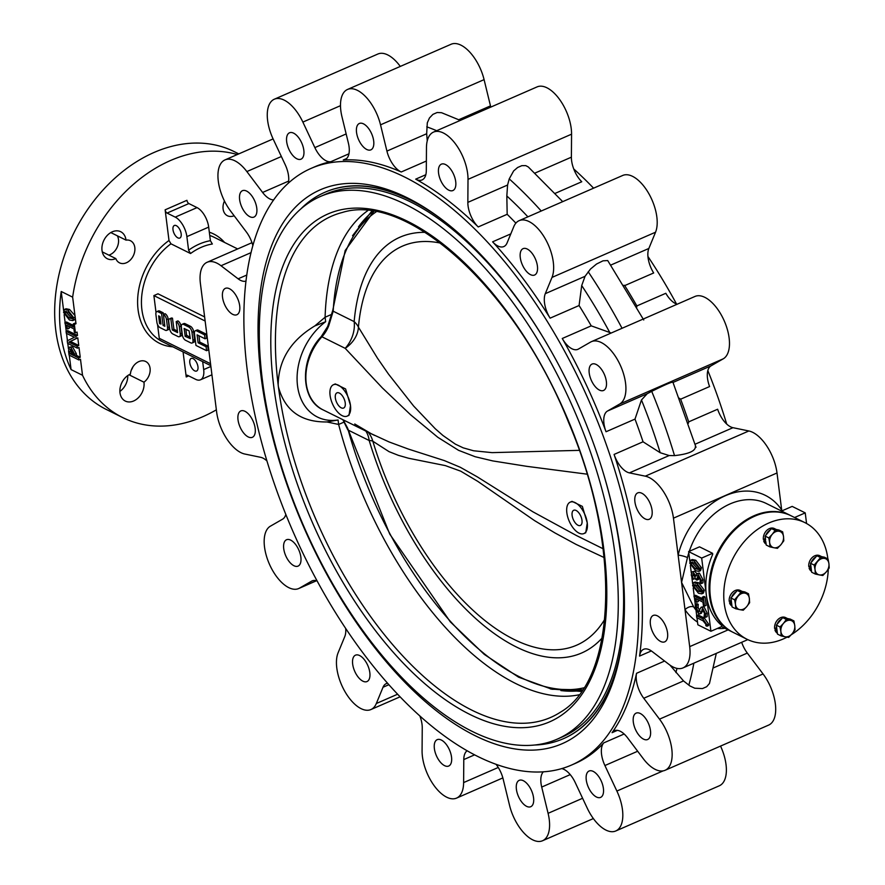 <?xml version="1.0" encoding="UTF-8"?>
<svg xmlns="http://www.w3.org/2000/svg" width="885" height="885" viewBox="0 0 885 885"><rect width="100%" height="100%" fill="white"/><g stroke="black" fill="none" stroke-linecap="round" stroke-linejoin="round"><path stroke-width="1.33" d="M766.133 544.164A8.828 6.593 -63.6 0 1 763.7 540.945L765.591 540.115M765.248 537.184A8.828 6.593 -63.6 0 0 765.038 538.832L763.39 539.518A8.828 6.593 -63.6 0 1 766.631 530.546A8.828 6.593 -63.6 0 1 774.331 528.544L776.045 529.396A8.828 6.593 -63.6 0 1 776.256 529.507M765.835 535.237A8.828 6.593 -63.6 0 1 770.47 529.772M773.147 528.898A8.828 6.593 -63.6 0 1 776.045 529.396M766.001 543.102A8.828 6.593 -63.6 0 1 765.105 540.37L765.591 540.16M763.7 540.945L765.105 540.37M787.075 637.145A65.103 48.631 -63.6 0 1 747.106 639.302A65.103 48.631 -63.6 0 1 724.262 603.581A65.103 48.631 -63.6 0 1 748.146 537.383A65.103 48.631 -63.6 0 1 804.963 522.659A65.103 48.631 -63.6 0 1 827.873 558.922M828.283 569.332A65.103 48.631 -63.6 0 1 791.334 634.7M776.499 626.237A8.828 6.593 -63.6 0 0 776.289 627.885L774.64 628.571A8.828 6.593 -63.6 0 1 777.882 619.6A8.828 6.593 -63.6 0 1 785.581 617.597L787.296 618.449A8.828 6.593 -63.6 0 1 787.506 618.56M777.384 633.217A8.828 6.593 -63.6 0 1 774.95 629.998L776.842 629.169M776.211 627.919A6.848 5.122 116.4 0 0 776.565 629.29M810.66 564.342A8.828 6.593 -63.6 0 0 810.45 565.991L808.801 566.677A8.828 6.593 -63.6 0 1 812.043 557.705A8.828 6.593 -63.6 0 1 819.742 555.714L821.457 556.554A8.828 6.593 -63.6 0 1 821.667 556.665M811.545 571.323A8.828 6.593 -63.6 0 1 809.111 568.104L811.003 567.285M810.372 566.024A6.848 5.122 116.4 0 0 810.726 567.407M764.961 538.865A6.848 5.122 116.4 0 0 765.315 540.237M730.8 600.76A6.848 5.122 116.4 0 0 731.154 602.132L729.539 602.829A8.828 6.593 116.4 0 0 731.972 606.059M742.095 591.401A8.828 6.593 116.4 0 0 741.884 591.291L740.17 590.439A8.828 6.593 116.4 0 0 732.47 592.43A8.828 6.593 116.4 0 0 729.229 601.413L731.275 600.55M777.085 624.301A8.828 6.593 -63.6 0 1 781.72 618.825M784.398 617.962A8.828 6.593 -63.6 0 1 787.296 618.449M777.251 632.156A8.828 6.593 -63.6 0 1 776.355 629.423L776.842 629.213M774.95 629.998L776.355 629.423M811.246 562.406A8.828 6.593 -63.6 0 1 815.881 556.942M818.559 556.068A8.828 6.593 -63.6 0 1 821.457 556.554M811.412 570.261A8.828 6.593 -63.6 0 1 810.516 567.528L811.003 567.318M809.111 568.104L810.516 567.528M570.194 502.16L572.042 501.352L582.352 506.375L587.253 522.924A17.136 8.518 -113.6 0 0 580.438 507.127A17.136 8.518 -113.6 0 0 570.194 502.16A17.136 8.518 -113.6 0 0 566.842 512.802A17.136 8.518 -113.6 0 0 573.668 528.599A17.136 8.518 -113.6 0 0 583.901 533.567A17.136 8.518 -113.6 0 0 587.253 522.924L585.748 532.759L583.901 533.567M577.982 525.247A8.297 4.115 66.4 0 1 572.54 517.471A8.297 4.115 66.4 0 1 573.712 510.269A8.297 4.115 66.4 0 1 580.505 515.512A8.297 4.115 66.4 0 1 580.991 525.037A8.297 4.115 66.4 0 1 580.35 525.469A8.297 4.115 66.4 0 1 577.982 525.247M330.083 395.374A17.136 8.518 -113.6 0 0 336.908 411.171A17.136 8.518 -113.6 0 0 347.141 416.138A17.136 8.518 -113.6 0 0 350.493 405.496A17.136 8.518 -113.6 0 0 343.679 389.699A17.136 8.518 -113.6 0 0 333.435 384.732A17.136 8.518 -113.6 0 0 330.083 395.374M339.353 393.062A8.297 4.115 -113.6 0 0 336.953 392.851A8.297 4.115 -113.6 0 0 336.51 402.089A8.297 4.115 -113.6 0 0 343.59 408.051A8.297 4.115 -113.6 0 0 344.818 400.872A8.297 4.115 -113.6 0 0 339.353 393.062M604.112 557.539L576.058 544.397L554.873 532.892L534.44 520.535L477.723 481.329L460.698 471.163L445.354 465.61L408.582 458.253L398.383 455.344L389.057 451.66L372.839 441.239A27.413 25.61 131.2 0 0 368.193 432.245M587.032 474.161L526.73 466.329L492.768 460.919L475.168 456.726L458.552 450.321L437.865 437.334L410.618 414.799L382.364 387.929L345.194 348.336A27.413 21.406 150.5 0 0 358.425 327.151L377.43 358.126L388.46 374.056L413.605 405.994L435.243 428.727L442.976 435.508L455.366 444.137L463.22 447.854L473.586 450.775L492.038 452.633L579.277 450.354M333.435 384.732L335.282 383.935L345.592 388.946L350.493 405.496L348.989 415.33L347.141 416.138M354.752 423.992L371.28 433.738L389.035 441.925L408.14 448.983L444.392 460.609L460.344 467.302L477.314 476.882L532.903 511.807L576.555 535.591M343.07 419.789L347.418 427.732L389.732 534.086L450.321 621.867L484.272 654.38L518.632 677.202L551.897 689.238L582.573 689.824M376.136 211.858A260.754 129.586 -113.6 0 0 333.18 311.199L328.822 325.525L327.727 326.421L332.76 310.381A2.058 1.272 -176.8 0 0 333.18 311.199L354.155 321.609A27.413 20.477 -63.6 0 1 345.194 348.336L321.93 336.787A27.413 20.477 116.4 0 0 328.822 325.525M374.543 435.398L323.08 409.877A47.967 35.831 116.4 0 1 321.93 336.787A2.744 0.642 -137.8 0 0 321.178 336.676L327.727 326.421M579 694.802A265.544 131.976 66.4 0 1 338.634 424.457L344.42 421.935M367.706 210.674A265.544 131.976 66.4 0 0 325.094 317.239L314.806 325.934C290.756 340.426 278.543 360.095 278.178 384.931A69.904 52.204 -63.6 0 0 278.432 386.977C284.926 410.596 301.088 422.256 326.941 421.957L338.634 424.457L338.07 419.988A56.883 42.48 -63.6 0 1 297.526 385.838A56.883 42.48 -63.6 0 1 325.658 321.72L325.094 317.239L332.295 314.087M300.756 209.015A298.101 148.149 66.4 0 1 324.872 192.288A298.101 148.149 66.4 0 1 439.911 218.02M622.719 636.879A298.101 148.149 66.4 0 1 563.358 738.709A298.101 148.149 66.4 0 1 534.695 745.026M563.546 738.632A298.101 148.149 -113.6 0 0 563.745 738.544A298.101 148.149 -113.6 0 0 619.577 657.378M422.742 206.382A298.101 148.149 -113.6 0 0 410.983 200.01A298.101 148.149 -113.6 0 0 325.26 192.122A298.101 148.149 -113.6 0 0 325.072 192.211M278.244 385.517L278.355 386.391M325.658 321.72L314.806 325.934M326.941 421.957L338.07 419.988M472.07 731.331A296.044 147.131 66.4 0 1 277.47 452.998A296.044 147.131 66.4 0 1 320.359 196.503A296.044 147.131 66.4 0 1 573.624 408.981A296.044 147.131 66.4 0 1 557.196 739.163A296.044 147.131 66.4 0 1 472.07 731.331M320.359 196.503L325.702 194.169A296.044 147.131 66.4 0 1 547.317 344.475M603.039 472.125A296.044 147.131 66.4 0 1 562.539 736.829L557.196 739.163M747.106 639.302L733.234 632.421A65.103 48.631 -63.6 0 1 710.378 596.689A65.103 48.631 -63.6 0 1 734.262 530.491A65.103 48.631 -63.6 0 1 791.079 515.778L804.963 522.659M731.154 602.132L730.944 602.254A8.828 6.593 116.4 0 0 731.84 604.997M741.884 591.291A8.828 6.593 116.4 0 0 738.986 590.793M736.309 591.667A8.828 6.593 116.4 0 0 731.674 597.132M731.087 599.079A8.828 6.593 116.4 0 0 730.877 600.727M729.539 602.829L730.944 602.254M266.938 460.941A20.554 10.222 -113.6 0 0 260.666 457.313L244.802 454.027A34.261 17.025 -113.6 0 1 216.637 412.023L200.408 283.554A34.261 17.025 -113.6 0 1 207.112 262.27L251.982 242.689M156.025 312.527L153.89 295.601L205.132 321.023M210.53 363.713L159.278 338.302L157.552 324.629M163.415 314.374L163.216 312.803L159.687 311.055A4.458 2.212 -113.6 0 0 158.404 310.934L156.767 311.653A4.458 2.212 -113.6 0 0 155.893 314.418L156.899 322.339A4.458 2.212 -113.6 0 0 160.052 327.627L165.351 330.26A4.458 2.212 -113.6 0 0 166.634 330.37A4.458 2.212 -113.6 0 0 167.508 327.605L166.491 319.596A4.359 2.168 -113.6 0 0 163.415 314.429L164.853 326.288L163.083 325.415L161.579 313.522L158.05 311.763A4.458 2.212 -113.6 0 0 156.767 311.653M166.634 330.37L168.272 329.662A4.458 2.212 -113.6 0 0 169.146 326.897L168.128 318.877A4.359 2.168 -113.6 0 0 165.041 313.71L163.349 314.396M177.387 330.979L173.914 329.264L172.464 318.224A4.359 2.168 -113.6 0 0 171.214 318.102L169.577 318.821A4.359 2.168 -113.6 0 0 168.725 321.52L169.632 328.656A4.458 2.212 -113.6 0 0 172.785 333.944L178.095 336.577A4.458 2.212 -113.6 0 0 179.367 336.687A4.458 2.212 -113.6 0 0 180.241 333.922L179.345 326.786A4.359 2.168 -113.6 0 0 176.259 321.62L177.896 320.912A4.359 2.168 -113.6 0 1 180.971 326.078L181.879 333.214A4.458 2.212 -113.6 0 1 181.005 335.979L179.367 336.687M192.111 343.004L193.738 342.296A4.458 2.212 -113.6 0 0 194.611 339.53L193.616 331.598A4.458 2.212 -113.6 0 0 190.452 326.322L185.153 323.689A4.458 2.212 -113.6 0 0 183.87 323.567L182.233 324.286A4.458 2.212 -113.6 0 0 181.359 327.052L182.365 334.973A4.458 2.212 -113.6 0 0 185.518 340.26L190.828 342.893A4.458 2.212 -113.6 0 0 192.111 343.004A4.458 2.212 -113.6 0 0 192.974 340.238L191.979 332.306A4.458 2.212 -113.6 0 0 188.826 327.03L183.516 324.397A4.458 2.212 -113.6 0 0 182.233 324.286M206.57 350.692L206.072 346.732L198.107 342.783L197.112 334.862L205.066 338.8L204.568 334.84L196.614 330.89A4.458 2.212 -113.6 0 0 195.331 330.78A4.458 2.212 -113.6 0 0 194.457 333.545L195.961 345.438L206.57 350.692L208.207 349.984L207.709 346.024L199.744 342.075L198.948 335.769M205.066 338.8L206.703 338.092L206.205 334.132L198.24 330.182A4.458 2.212 -113.6 0 0 196.968 330.061L195.331 330.78M73.289 323.888L74.362 324.419L75.424 332.815L74.351 332.284L73.92 328.888L66.574 325.249L67.658 328.966L66.463 328.368L64.859 322.715L73.698 327.107L73.289 323.888L74.926 323.18L75.999 323.711L75.302 318.191L74.329 319.861L72.692 320.58L69.384 319.95L63.543 312.361L64.406 309.473L67.935 310.192L73.621 317.671L72.692 320.58M64.406 309.473L66.043 308.754L69.572 309.473L74.971 315.569L72.647 297.15L61.22 291.486L63.609 310.458M64.14 314.662L65.147 322.594M65.413 324.651L66.242 331.267M66.519 333.413L67.437 340.714M67.78 343.413L68.466 348.878M69.262 355.195L71.088 369.598L82.515 375.262L80.491 359.233L78.853 359.952L69.063 355.095L68.532 350.947L69.329 347.219L70.844 347.44L74.672 354.277L74.904 356.146L78.61 357.983L80.247 357.274L78.997 347.451L77.371 348.17L67.57 343.314L67.249 340.813L74.428 337.285L66.309 333.313L66.054 331.344L67.691 330.636L77.493 335.492L77.061 332.096L75.424 332.815M69.329 347.219L72.47 346.732L76.298 353.569L76.541 355.438L80.247 357.274M68.731 326.311L69.296 328.247L67.658 328.966M64.859 322.715L66.497 322.007L73.488 325.481M70.512 341.455L78.754 345.493L77.78 337.827L69.118 342.075M781.532 511.043L792.163 506.397L805.228 512.88L806.567 523.511M694.205 595.87L693.198 587.939M692.667 583.724L691.882 577.451M691.296 572.838L690.366 565.438M689.824 561.234L688.607 551.598L701.672 558.07L710.92 631.27L697.856 624.788L696.971 617.752M696.694 615.606L696.019 610.263M695.267 604.311L694.459 597.928M693.464 582.75L695.101 582.031L698.63 582.75L704.316 590.229L703.387 593.138L701.75 593.846L698.442 593.216L692.601 585.638L693.464 582.75L696.993 583.469L702.679 590.948L701.75 593.846M698.365 575.969L698.575 579.376L696.949 580.095L695.864 579.564L693.608 574.088L692.767 573.956M693.973 574.31L695.134 578.513L693.508 579.221L692.424 578.69L691.262 574.962L691.981 571.843L694.692 571.256L696.827 573.624M691.981 571.843L694.692 571.256M693.055 571.975L695.898 576.179L696.683 573.69L699.404 573.093L703 579.764L702.911 582.872L701.274 583.58L699.958 582.927L700.289 579.941L698.099 575.814L697.258 575.692M690.632 560.249L692.258 559.541L695.787 560.26L701.473 567.739L700.544 570.637L698.907 571.356L695.599 570.725L689.769 563.148L690.632 560.249L694.15 560.968L699.847 568.447L698.907 571.356M696.716 602.242L695.521 601.645L693.917 595.992L702.756 600.373L702.347 597.165L703.984 596.446L705.057 596.988L706.119 605.373L704.482 606.092L703.409 605.55L702.978 602.165L695.632 598.514L696.716 602.242L698.353 601.523L697.789 599.587M693.917 595.992L695.544 595.284L702.546 598.747M702.978 609.577L701.418 613.305L698.641 613.902L695.356 607.42L695.223 604.333L696.86 603.625L698.287 604.333L698.088 607.398L699.902 611.159M695.223 604.333L696.65 605.052L696.451 608.106L698.265 611.867L701.152 607.232L703.907 606.623L707.215 613.172L707.17 616.613L705.544 617.321L704.106 616.613L704.482 613.139L702.004 609.289M698.154 614.975L704.36 618.062L708.597 624.113L708.608 625.518L706.971 626.237L705.843 625.673L705.887 624.323L703.011 620.75L696.76 617.653L696.517 615.694L698.154 614.975M710.92 631.27L721.817 626.514L721.695 625.474A65.103 48.631 -63.6 0 1 706.296 594.665A65.103 48.631 -63.6 0 1 712.702 554.342L712.58 553.313L701.672 558.07M629.423 472.889A20.554 10.222 -113.6 0 1 614.09 454.425A325.514 161.767 -113.6 0 1 639.556 656.084A20.554 10.222 -113.6 0 1 643.627 649.302A20.554 10.222 -113.6 0 1 651.968 651.382L669.071 664.458A34.261 17.025 -113.6 0 0 682.977 667.921A34.261 17.025 -113.6 0 0 689.692 646.636L685.012 609.688A6.848 4.193 146.2 0 1 693.707 606.955L681.572 582.407L673.452 518.167A34.261 17.025 -113.6 0 0 645.287 476.163L629.423 472.889L669.16 455.543L660.177 452.711L643.041 441.792A325.514 161.767 66.4 0 0 634.999 419.103L641.47 399.976A333.291 165.639 66.4 0 1 660.177 452.711M781.809 510.922L781.676 509.937A71.951 53.742 -63.6 0 0 725.258 495.766A71.951 53.742 -63.6 0 0 678.12 555.127A6.848 1.283 14 0 1 687.468 557.594L681.572 582.407L685.012 609.688A71.951 53.742 -63.6 0 0 697.513 622.078M167.066 213.075L175.23 217.124A16.45 8.175 -113.6 0 1 186.879 236.627L188.593 250.212L190.541 253.53L170.949 243.806L169.002 240.488L165.13 209.822A2.744 1.361 -113.6 0 0 167.066 213.075L188.87 203.561A2.744 1.361 -113.6 0 1 186.934 200.309L165.13 209.822M204.623 316.93L157.995 293.809L153.89 295.601M726.707 424.059A325.514 161.767 -113.6 0 0 707.834 370.583M676.538 304.031A325.514 161.767 -113.6 0 0 647.953 256.506M593.581 188.173A325.514 161.767 -113.6 0 0 573.745 168.958M246.03 281.065A20.554 10.222 -113.6 0 1 238.12 278.819L221.018 265.743A34.261 17.025 -113.6 0 0 207.112 262.27M780.968 510.756A6.848 4.193 -33.8 0 1 781.676 509.937L777.008 472.977A34.261 17.025 -113.6 0 0 748.843 430.973L732.968 427.687A20.554 10.222 -113.6 0 1 717.635 409.235L688.685 421.868L688.353 423.307M716.308 653.373L709.471 683.486L706.684 686.716L702.447 688.574L694.769 688.22L689.913 685.952L683.508 680.919L669.989 665.133M695.378 446.516C695.588 451.029 688.63 454.06 674.514 455.62L669.16 455.543M672.578 382.231C671.14 382.099 664.181 385.13 651.714 391.347L647.223 393.703L641.47 399.976M688.685 421.868A325.514 161.767 -113.6 0 0 680.631 399.19L679.293 398.217M643.749 319.983L607.718 260.555L603.028 260.821L596.556 264.018L590.461 269.073L585.04 276.319L581.711 285.545L579.078 305.524A325.514 161.767 66.4 0 1 591.224 325.846L611.203 333.014M636.746 307.128L636.857 305.933A325.514 161.767 -113.6 0 0 624.721 285.601L623.98 285.224M562.716 201.647L528.29 166.955L525.745 165.617L521.84 165.661L517.592 167.519L513.654 170.905L509.229 178.892L507.581 185.031L506.828 195.972L507.171 214.303A325.514 161.767 66.4 0 1 515.878 223.131M460.3 120.404L441.549 112.705L437.157 112.506L432.909 114.364L429.446 117.982L427.3 122.827L426.67 133.746L427.245 140.859M404.633 177.033A325.514 161.767 -113.6 0 0 311.022 168.427A325.514 161.767 -113.6 0 0 265.5 456.14A325.514 161.767 -113.6 0 0 485.024 759.872A325.514 161.767 -113.6 0 0 571.433 765.094A325.514 161.767 -113.6 0 0 618.593 483.066A325.514 161.767 -113.6 0 0 404.633 177.033M571.433 765.094L575.25 763.434A325.514 161.767 -113.6 0 0 603.78 742.88A20.554 10.222 -113.6 0 0 604.909 765.536L637.665 751.243M643.76 698.265L659.502 719.151A34.261 17.025 -113.6 0 1 665.077 770.293A34.261 17.025 -113.6 0 1 643.229 758.622L627.498 737.736A20.554 10.222 -113.6 0 0 614.389 730.733A20.554 10.222 -113.6 0 0 612.066 732.68A325.514 161.767 -113.6 0 0 636.547 673.286A20.554 10.222 -113.6 0 0 643.76 698.265L683.508 680.919M591.445 341.643A34.261 17.025 -113.6 0 1 620.374 365.372A34.261 17.025 -113.6 0 1 619.688 404.025L607.475 411.049A20.554 10.222 -113.6 0 0 606.037 431.747A325.514 161.767 -113.6 0 0 562.263 338.49A20.554 10.222 -113.6 0 0 577.894 349.332A20.554 10.222 -113.6 0 0 578.392 349.077L590.605 342.064A34.261 17.025 -113.6 0 1 591.445 341.643L695.002 296.442A34.261 17.025 -113.6 0 1 723.93 320.171A34.261 17.025 -113.6 0 1 723.244 358.823L711.031 365.848A20.554 10.222 -113.6 0 0 709.593 386.546L680.631 399.19M519.174 220.642A34.261 17.025 -113.6 0 1 545.06 238.441A34.261 17.025 -113.6 0 1 551.997 277.414L545.293 293.665A20.554 10.222 -113.6 0 0 550.116 318.158A325.514 161.767 -113.6 0 0 492.602 241.826A20.554 10.222 -113.6 0 0 503.83 246.561A20.554 10.222 -113.6 0 0 507.072 242.944L513.765 226.693A34.261 17.025 -113.6 0 1 519.174 220.642L622.73 175.451A34.261 17.025 -113.6 0 1 648.605 193.24A34.261 17.025 -113.6 0 1 655.542 232.213L648.849 248.464A20.554 10.222 -113.6 0 0 653.672 272.967L624.721 285.601M433.528 132.086A34.261 17.025 -113.6 0 1 455.897 144.465A34.261 17.025 -113.6 0 1 468.01 179.367L467.844 202.377A20.554 10.222 -113.6 0 0 478.21 226.947A325.514 161.767 -113.6 0 0 415.696 179.157A20.554 10.222 -113.6 0 0 422.068 179.932A20.554 10.222 -113.6 0 0 426.305 170.617L426.47 147.607A34.261 17.025 -113.6 0 1 433.528 132.086L537.084 86.896A34.261 17.025 -113.6 0 1 559.453 99.264A34.261 17.025 -113.6 0 1 571.566 134.177L571.389 157.176A20.554 10.222 -113.6 0 0 581.766 181.746L555.16 193.361M347.551 89.44A34.261 17.025 -113.6 0 1 380.528 124.829L386.922 151.092A20.554 10.222 -113.6 0 0 401.248 171.989A325.514 161.767 -113.6 0 0 343.258 160.008A20.554 10.222 -113.6 0 0 345.05 159.588A20.554 10.222 -113.6 0 0 348.391 143.127L341.997 116.875A34.261 17.025 -113.6 0 1 347.551 89.44L451.107 44.25A34.261 17.025 -113.6 0 1 484.084 79.628L490.478 105.89A20.554 10.222 -113.6 0 0 490.788 107.096M288.322 183.217A20.554 10.222 -113.6 0 0 285.191 164.654L273.211 139.144A34.261 17.025 -113.6 0 1 274.339 99.209A34.261 17.025 -113.6 0 1 302.869 122.086L314.85 147.607A20.554 10.222 -113.6 0 0 330.946 161.656A325.514 161.767 -113.6 0 0 314.839 166.767L311.022 168.427M407.244 197.775A302.216 150.196 -113.6 0 0 258.21 340.227A302.216 150.196 -113.6 0 0 423.295 699.858A302.216 150.196 -113.6 0 0 619.157 659.413A302.216 150.196 -113.6 0 0 420.961 205.298A302.216 150.196 -113.6 0 0 407.244 197.775M363.492 123.856A14.392 7.157 -113.6 0 0 359.354 123.48A14.392 7.157 -113.6 0 0 358.558 139.531A14.392 7.157 -113.6 0 0 370.87 149.853A14.392 7.157 -113.6 0 0 372.95 137.385A14.392 7.157 -113.6 0 0 363.492 123.856M445.52 164.544A14.392 7.157 -113.6 0 0 441.383 164.156A14.392 7.157 -113.6 0 0 440.586 180.208A14.392 7.157 -113.6 0 0 452.899 190.541A14.392 7.157 -113.6 0 0 454.978 178.073A14.392 7.157 -113.6 0 0 445.52 164.544M527.228 249.028A14.392 7.157 -113.6 0 0 523.09 248.652A14.392 7.157 -113.6 0 0 522.294 264.692A14.392 7.157 -113.6 0 0 534.606 275.025A14.392 7.157 -113.6 0 0 536.686 262.557A14.392 7.157 -113.6 0 0 527.228 249.028M636.857 305.933L665.819 293.289A20.554 10.222 -113.6 0 0 677.136 304.241M596.18 364.465A14.392 7.157 -113.6 0 0 592.043 364.078A14.392 7.157 -113.6 0 0 591.235 380.13A14.392 7.157 -113.6 0 0 603.548 390.462A14.392 7.157 -113.6 0 0 605.639 377.995A14.392 7.157 -113.6 0 0 596.18 364.465M657.356 615.838A14.392 7.157 -113.6 0 0 653.218 615.451A14.392 7.157 -113.6 0 0 652.422 631.503A14.392 7.157 -113.6 0 0 664.735 641.835A14.392 7.157 -113.6 0 0 666.814 629.368A14.392 7.157 -113.6 0 0 657.356 615.838M641.868 493.266A14.392 7.157 -113.6 0 0 637.731 492.89A14.392 7.157 -113.6 0 0 636.934 508.941A14.392 7.157 -113.6 0 0 649.247 519.263A14.392 7.157 -113.6 0 0 651.327 506.795A14.392 7.157 -113.6 0 0 641.868 493.266M665.077 770.293L768.622 725.103A34.261 17.025 -113.6 0 0 763.058 673.961L747.316 653.075A20.554 10.222 -113.6 0 1 741.663 642.311M640.275 713.498A14.392 7.157 -113.6 0 0 636.138 713.122A14.392 7.157 -113.6 0 0 635.33 729.174A14.392 7.157 -113.6 0 0 647.643 739.506A14.392 7.157 -113.6 0 0 649.734 727.028A14.392 7.157 -113.6 0 0 640.275 713.498M604.909 765.536L616.878 791.057A34.261 17.025 -113.6 0 1 615.761 830.982A34.261 17.025 -113.6 0 1 587.22 808.105L575.239 782.594A20.554 10.222 -113.6 0 0 561.787 768.6M615.761 830.982L719.306 785.792A34.261 17.025 -113.6 0 0 720.545 746.088M593.216 771.399A14.392 7.157 -113.6 0 0 589.078 771.023A14.392 7.157 -113.6 0 0 588.282 787.075A14.392 7.157 -113.6 0 0 600.594 797.396A14.392 7.157 -113.6 0 0 602.674 784.929A14.392 7.157 -113.6 0 0 593.216 771.399M543.313 771.831A20.554 10.222 -113.6 0 0 541.708 787.064L548.092 813.326A34.261 17.025 -113.6 0 1 542.538 840.75A34.261 17.025 -113.6 0 1 509.561 805.372L503.167 779.11A20.554 10.222 -113.6 0 0 496.042 764.308M523.356 780.725A14.392 7.157 -113.6 0 0 519.218 780.338A14.392 7.157 -113.6 0 0 518.422 796.389A14.392 7.157 -113.6 0 0 530.735 806.722A14.392 7.157 -113.6 0 0 532.825 794.254A14.392 7.157 -113.6 0 0 523.356 780.725M467.125 750.768A20.554 10.222 -113.6 0 0 463.784 759.573L463.618 782.583A34.261 17.025 -113.6 0 1 456.56 798.104A34.261 17.025 -113.6 0 1 434.192 785.736A34.261 17.025 -113.6 0 1 422.079 750.823L422.245 727.824A20.554 10.222 -113.6 0 0 419.899 716.042M441.338 740.037A14.392 7.157 -113.6 0 0 437.201 739.661A14.392 7.157 -113.6 0 0 436.394 755.713A14.392 7.157 -113.6 0 0 448.706 766.034A14.392 7.157 -113.6 0 0 450.797 753.566A14.392 7.157 -113.6 0 0 441.338 740.037M387.564 683.253A20.554 10.222 -113.6 0 0 386.269 683.629A20.554 10.222 -113.6 0 0 383.017 687.258L376.324 703.509A34.261 17.025 -113.6 0 1 370.915 709.549A34.261 17.025 -113.6 0 1 345.039 691.76A34.261 17.025 -113.6 0 1 338.103 652.787L344.796 636.536A20.554 10.222 -113.6 0 0 345.692 628.494M359.631 655.553A14.392 7.157 -113.6 0 0 355.493 655.165A14.392 7.157 -113.6 0 0 354.686 671.217A14.392 7.157 -113.6 0 0 366.998 681.55A14.392 7.157 -113.6 0 0 369.089 669.082A14.392 7.157 -113.6 0 0 359.631 655.553M317.107 580.969A20.554 10.222 -113.6 0 0 312.195 580.859A20.554 10.222 -113.6 0 0 311.697 581.113L299.484 588.138A34.261 17.025 -113.6 0 1 298.643 588.558A34.261 17.025 -113.6 0 1 269.715 564.829A34.261 17.025 -113.6 0 1 270.401 526.177L282.614 519.152A20.554 10.222 -113.6 0 0 285.811 514.417M290.678 540.115A14.392 7.157 -113.6 0 0 286.541 539.739A14.392 7.157 -113.6 0 0 285.744 555.78A14.392 7.157 -113.6 0 0 298.057 566.112A14.392 7.157 -113.6 0 0 300.137 553.645A14.392 7.157 -113.6 0 0 290.678 540.115M229.503 288.742A14.392 7.157 -113.6 0 0 225.354 288.366A14.392 7.157 -113.6 0 0 224.558 304.418A14.392 7.157 -113.6 0 0 236.87 314.739A14.392 7.157 -113.6 0 0 238.961 302.272A14.392 7.157 -113.6 0 0 229.503 288.742M244.979 411.315A14.392 7.157 -113.6 0 0 240.842 410.928A14.392 7.157 -113.6 0 0 240.045 426.979A14.392 7.157 -113.6 0 0 252.358 437.312A14.392 7.157 -113.6 0 0 254.438 424.844A14.392 7.157 -113.6 0 0 244.979 411.315M252.889 245.687A20.554 10.222 -113.6 0 0 246.329 231.925L230.587 211.039A34.261 17.025 -113.6 0 1 225.011 159.897A34.261 17.025 -113.6 0 1 246.86 171.568L262.602 192.454A20.554 10.222 -113.6 0 0 273.708 199.899M246.583 191.071A14.392 7.157 -113.6 0 0 242.446 190.695A14.392 7.157 -113.6 0 0 241.649 206.747A14.392 7.157 -113.6 0 0 253.962 217.079A14.392 7.157 -113.6 0 0 256.042 204.601A14.392 7.157 -113.6 0 0 246.583 191.071M400.285 66.43A34.261 17.025 -113.6 0 0 377.884 54.018L274.339 99.209M293.632 133.17A14.392 7.157 -113.6 0 0 289.495 132.794A14.392 7.157 -113.6 0 0 288.698 148.846A14.392 7.157 -113.6 0 0 301.011 159.178A14.392 7.157 -113.6 0 0 303.09 146.7A14.392 7.157 -113.6 0 0 293.632 133.17M61.22 291.486A143.912 107.494 116.4 0 0 60.7 332.915A143.912 107.494 116.4 0 0 71.088 369.598M216.36 409.821A143.912 107.494 -63.6 0 1 122.639 417.554L106.311 409.456A143.912 107.494 -63.6 0 1 55.799 330.492A143.912 107.494 -63.6 0 1 108.612 184.146A143.912 107.494 -63.6 0 1 234.204 151.612L238.795 153.89M117.362 235.83A12.335 9.215 -63.6 0 1 108.833 255.123M132.905 366.888A12.335 9.215 -63.6 0 1 131.29 370.14M127.761 375.572A15.078 11.262 -63.6 0 1 119.884 391.435M224.569 201.227A12.335 9.215 -63.6 0 1 223.938 202.278M72.647 297.15A143.912 107.494 -63.6 0 1 237.291 154.543M122.639 417.554A143.912 107.494 -63.6 0 1 82.515 375.262M74.362 324.419L75.999 323.711M66.054 331.344L75.856 336.212L77.493 335.492M75.856 336.212L76.154 338.535L77.78 337.827M68.886 342.174L77.117 346.201L78.754 345.493M77.117 346.201L77.371 348.17M78.61 357.983L78.853 359.952M115.813 258.586A15.078 11.262 -63.6 0 1 107.306 258.73A15.078 11.262 -63.6 0 1 103.921 240.222A15.078 11.262 -63.6 0 1 120.703 231.715A15.078 11.262 -63.6 0 1 126.013 240.112A12.335 9.215 -63.6 0 1 130.482 240.742A12.335 9.215 -63.6 0 1 133.259 255.887A12.335 9.215 -63.6 0 1 119.519 262.845A12.335 9.215 -63.6 0 1 115.813 258.586L102.273 251.871M143.956 382.198A15.078 11.262 -63.6 0 1 138.491 397.597A15.078 11.262 -63.6 0 1 125.283 401.06A15.078 11.262 -63.6 0 1 120.183 387.608A15.078 11.262 -63.6 0 1 130.405 374.089A12.335 9.215 -63.6 0 1 145.737 361.511A12.335 9.215 -63.6 0 1 150.118 371.036A12.335 9.215 -63.6 0 1 143.956 382.198L129 374.775M234.138 215.752A12.335 9.215 -63.6 0 1 227.434 215.752A12.335 9.215 -63.6 0 1 224.458 201.017M202.676 361.633L203.683 369.598A16.45 8.175 66.4 0 1 200.464 379.809A16.45 8.175 66.4 0 1 195.729 379.377L187.565 375.328A2.744 1.361 -113.6 0 0 186.779 375.251A2.744 1.361 -113.6 0 0 186.237 376.955L183.073 351.909M712.58 553.313L699.515 546.841L688.607 551.598M794.597 517.515L805.228 512.88M126.013 240.112L110.802 232.567M176.314 225.664A6.848 3.407 -113.6 0 0 174.345 225.487A6.848 3.407 -113.6 0 0 173.958 233.131A6.848 3.407 -113.6 0 0 179.821 238.043A6.848 3.407 -113.6 0 0 180.817 232.102A6.848 3.407 -113.6 0 0 176.314 225.664M188.593 250.212A60.988 45.555 -63.6 0 1 210.398 240.698L208.683 227.113A16.45 8.175 -113.6 0 0 197.034 207.61L188.87 203.561M210.398 240.698L212.345 244.017A58.244 43.509 -63.6 0 0 190.541 253.53M194.656 370.837A6.848 3.407 66.4 0 1 190.142 364.388A6.848 3.407 66.4 0 1 191.138 358.458A6.848 3.407 66.4 0 1 197.001 363.37A6.848 3.407 66.4 0 1 196.625 371.014A6.848 3.407 66.4 0 1 194.656 370.837M696.517 615.694L702.723 618.77L704.36 618.062M702.723 618.77L706.96 624.821L708.597 624.113M706.96 624.821L706.971 626.237M701.152 607.232L702.27 607.331L705.577 613.891L707.215 613.172M705.577 613.891L705.544 617.321M702.27 607.331L703.907 606.623M698.94 611.955L698.265 611.867L699.36 611.391M696.451 608.106L698.088 607.398M696.65 605.052L698.287 604.333M702.635 609.356L699.781 614.024M702.347 597.165L703.42 597.696L705.057 596.988M703.42 597.696L704.482 606.092M698.132 591.224L701.031 591.877L701.584 590.24L697.358 585.483L694.227 584.753L693.696 586.268L698.132 591.224L699.769 590.516L701.562 591.191M702.679 590.948L704.316 590.229M696.993 583.469L698.63 582.75M693.696 586.268L695.333 585.56L699.769 590.516M695.344 584.719L695.333 585.56M696.683 573.69L697.778 573.812L701.362 580.471L703 579.764M701.362 580.471L701.274 583.58M697.778 573.812L699.404 573.093M693.608 574.088L692.391 575.98L694.028 575.272M692.391 575.98L693.508 579.221M698.099 575.814L696.794 578.878L698.431 578.17M696.794 578.878L696.949 580.095M695.3 568.734L698.188 569.387L698.741 567.75L694.515 562.993L691.384 562.263L690.853 563.778L695.3 568.734L696.926 568.015L698.719 568.701M699.847 568.447L701.473 567.739M694.15 560.968L695.787 560.26M690.853 563.778L692.49 563.07L696.926 568.015M692.501 562.229L692.49 563.07M71.143 349.431L69.65 351.765L69.882 353.657L73.831 355.615L71.143 349.431L70.114 349.276M74.672 354.277L76.298 353.569M74.904 356.146L76.541 355.438M70.844 347.44L72.47 346.732M69.65 351.765L71.276 351.057L71.519 352.949L73.621 353.989M69.882 353.657L71.519 352.949M71.243 349.486L71.276 351.057M73.82 337.539L74.428 337.285M76.154 338.535L68.875 342.119M74.971 315.569L75.302 318.191M69.085 317.958L71.973 318.611L72.526 316.963L68.3 312.206L65.169 311.476L64.638 313.002L69.085 317.958L70.712 317.239L72.504 317.925M73.621 317.671L75.258 316.963M67.935 310.192L69.572 309.473M64.638 313.002L66.275 312.283L70.712 317.239M66.287 311.443L66.275 312.283M160.982 324.076L160.063 316.775L158.658 315.823L159.51 323.346L160.982 324.076M163.083 325.415L164.654 324.729M161.579 313.522L163.216 312.803M198.107 342.783L199.744 342.075M204.568 334.84L206.205 334.132M206.072 346.732L207.709 346.024M176.203 321.598L177.586 332.605L172.287 329.972L170.838 318.932A4.359 2.168 -113.6 0 0 169.577 318.821M172.287 329.972L173.914 329.264M170.893 318.965L172.531 318.246M190.286 338.601L189.113 330.89L184.124 328.457L185.23 336.4L190.286 338.601M185.861 329.275L186.613 335.26L190.12 337.296M783.502 623.35A8.728 6.516 -63.6 0 1 790.449 620.33A8.728 6.516 -63.6 0 1 794.763 625.54L793.9 620.905L786.4 619.456L783.502 623.35A8.728 6.516 -63.6 0 0 780.891 631.591L781.156 635.928L785.205 636.802A8.728 6.516 -63.6 0 1 780.891 631.591L780.028 626.967L783.502 623.35M792.141 633.771A8.728 6.516 -63.6 0 1 785.205 636.802L788.668 637.388L792.141 633.771A8.728 6.516 116.4 0 0 794.763 625.54L795.04 629.877L792.141 633.771M781.156 635.928L777.495 634.114L776.355 625.142L782.727 617.63L790.239 619.091L793.9 620.905M782.727 617.63L786.4 619.456M776.355 625.142L780.028 626.967M735.479 604.433A8.728 6.516 -63.6 0 1 738.09 596.191A8.728 6.516 -63.6 0 1 745.037 593.16L740.988 592.286L734.616 599.798L735.479 604.433A8.728 6.516 -63.6 0 0 739.794 609.643L743.256 610.219L746.73 606.612A8.728 6.516 -63.6 0 1 739.794 609.643L735.745 608.769L735.479 604.433M749.352 598.371A8.728 6.516 -63.6 0 1 746.73 606.612L749.628 602.707L749.352 598.371A8.728 6.516 116.4 0 0 745.037 593.16L748.489 593.746L749.352 598.371M735.745 608.769L732.083 606.944L730.944 597.983L737.316 590.472L744.827 591.932L748.489 593.746M737.316 590.472L740.988 592.286M730.944 597.983L734.616 599.798M815.052 569.697A8.728 6.516 -63.6 0 1 817.663 561.466A8.728 6.516 -63.6 0 1 824.61 558.435L820.561 557.561L814.189 565.072L815.052 569.697A8.728 6.516 -63.6 0 0 819.366 574.907L822.829 575.493L826.302 571.887A8.728 6.516 -63.6 0 1 819.366 574.907L815.317 574.044L815.052 569.697M828.924 563.645A8.728 6.516 -63.6 0 1 826.302 571.887L829.201 567.982L828.924 563.645A8.728 6.516 116.4 0 0 824.61 558.435L828.061 559.021L828.924 563.645M815.317 574.044L811.656 572.219L810.527 563.258L814.399 558.678L816.888 555.747L824.4 557.196L828.061 559.021M816.888 555.747L820.561 557.561M810.527 563.258L814.189 565.072M783.513 536.487A8.728 6.516 -63.6 0 1 780.891 544.717A8.728 6.516 -63.6 0 1 773.955 547.749L777.417 548.335L780.891 544.717L783.789 540.823L783.513 536.487A8.728 6.516 -63.6 0 0 779.198 531.277L775.149 530.403L772.251 534.297A8.728 6.516 -63.6 0 1 779.198 531.277L782.65 531.852L783.513 536.487M769.64 542.538A8.728 6.516 -63.6 0 1 772.251 534.297L768.777 537.914L769.64 542.538A8.728 6.516 116.4 0 0 773.955 547.749L769.906 546.875L769.64 542.538M765.558 539.596L765.116 536.089L771.477 528.577L778.988 530.038L782.65 531.852M769.906 546.875L766.244 545.06L765.802 541.554M771.477 528.577L775.149 530.403M765.116 536.089L768.777 537.914M358.502 226.814A263.686 131.046 66.4 0 1 373.083 211.338M582.175 690.422A263.686 131.046 66.4 0 1 560.913 690.577M604.754 619.323A217.71 108.202 66.4 0 1 487.956 622.918A217.71 108.202 66.4 0 1 372.839 441.239A27.413 5.542 163.2 0 0 369.178 440.509A226.881 112.749 -113.6 0 0 602.143 637.985M425.11 232.346A226.881 112.749 -113.6 0 0 354.155 321.609A27.413 17.6 5.1 0 1 358.425 327.151A217.71 108.202 66.4 0 1 440.564 243.121M365.826 431.072A27.413 20.477 -63.6 0 1 369.178 440.509L348.192 430.099A260.754 129.586 -113.6 0 0 583.868 687.833M278.299 385.948A273.531 135.936 66.4 0 1 342.307 212.477C407.609 191.746 516.154 290.413 568.778 422.897C621.856 546.952 616.535 679.923 560.415 712.204A273.531 135.936 66.4 0 1 471.982 710.224A273.531 135.936 66.4 0 1 278.299 385.948M469.935 714.461A277.082 137.706 66.4 0 1 280.257 273.631A277.082 137.706 66.4 0 1 566.135 415.419A277.082 137.706 66.4 0 1 469.935 714.461M721.552 626.624L732.415 632.012A65.103 48.631 -63.6 0 1 709.56 596.291A65.103 48.631 -63.6 0 1 733.455 530.093A65.103 48.631 -63.6 0 1 790.272 515.369L790.67 515.579M695.92 609.975A65.103 48.631 -63.6 0 1 693.707 606.955M687.468 557.594A65.103 48.631 -63.6 0 1 688.773 552.915M689.304 551.289A65.103 48.631 -63.6 0 1 766.355 503.51L790.272 515.369M210.774 365.649L162.331 341.621A58.244 43.509 -63.6 0 1 141.689 296.508A58.244 43.509 -63.6 0 1 170.949 243.806M209.734 235.476A58.244 43.509 -63.6 0 1 214.104 237.257L237.656 248.939M221.018 265.743L251.075 252.623M673.452 518.167L777.008 472.977M645.287 476.163L748.843 430.973M689.692 646.636L728.101 629.877M693.851 663.175A350.051 173.969 66.4 0 1 688.829 685.156M676.97 668.396A333.291 165.639 66.4 0 1 675.908 672.578M651.714 391.347A350.051 173.969 66.4 0 1 674.514 455.62M588.215 271.772A350.051 173.969 66.4 0 1 622.044 328.28M581.711 285.545A333.291 165.639 66.4 0 1 609.942 332.815M509.229 178.892A350.051 173.969 66.4 0 1 541.233 211.017M506.828 195.972A333.291 165.639 66.4 0 1 527.902 216.836M426.758 126.843A350.051 173.969 66.4 0 1 436.681 130.714M603.78 742.88L624.135 733.997M612.066 732.68L617.398 730.357M636.547 673.286L664.602 661.04M639.556 656.084L651.36 650.929M614.09 454.425L643.041 441.792M606.037 431.747L634.999 419.103M562.263 338.49L591.224 325.846M550.116 318.158L579.078 305.524M492.602 241.826L510.8 233.883M478.21 226.947L507.171 214.303M415.696 179.157L425.818 174.732M401.248 171.989L426.371 161.026M343.258 160.008L346.588 158.559M330.946 161.656L348.944 153.802M458.817 119.707L490.478 105.89M380.528 124.829L484.084 79.628M386.922 151.092L426.67 133.746M534.971 173.084L571.389 157.176M468.01 179.367L571.566 134.177M467.844 202.377L507.581 185.031M611.115 264.936L648.849 248.464M551.997 277.414L655.542 232.213M545.293 293.665L585.04 276.319M673.031 382.431L711.031 365.848M619.688 404.025L723.244 358.823M607.475 411.049L647.223 393.703M695.09 444.226L732.968 427.687M713.587 667.799L747.316 653.075M659.502 719.151L763.058 673.961M616.878 791.057L663.086 770.89M541.708 787.064L570.228 774.618M548.092 813.326L582.596 798.27M463.784 759.573L474.603 754.85M463.618 782.583L498.266 767.461M383.017 687.258L388.858 684.713M376.324 703.509L397.586 694.227M311.697 581.113L312.726 580.66M299.484 588.138L316.432 580.737M238.12 278.819L246.826 275.025M246.86 171.568L281.364 156.512M262.602 192.454L288.665 181.082M302.869 122.086L340.493 105.669M314.85 147.607L346.146 133.945M724.926 628.306A71.951 53.742 -63.6 0 1 717.337 628.472M172.796 346.82A60.988 45.555 -63.6 0 1 137.64 304.307A60.988 45.555 -63.6 0 1 169.002 240.488M209.325 232.191A60.988 45.555 -63.6 0 1 224.569 242.446M186.237 376.955L188.693 375.882M175.23 217.124L197.034 207.61M186.879 236.627L208.683 227.113M203.683 369.598L210.873 366.456M700.964 611.701L702.601 610.982M70.247 342.794L71.884 342.086M167.508 327.605L169.146 326.897M166.491 319.596L168.128 318.877M163.415 314.429L165.041 313.71M158.05 311.763L159.687 311.055M159.51 323.346L160.816 322.771M159.765 323.766L160.882 323.279M196.614 330.89L198.24 330.182M170.838 318.932L172.464 318.224M180.241 333.922L181.879 333.214M179.345 326.786L180.971 326.078M176.259 321.62L177.896 320.912M183.516 324.397L185.153 323.689M192.974 340.238L194.611 339.53M191.979 332.306L193.616 331.598M188.826 327.03L190.452 326.322M184.976 335.979L186.613 335.26M185.23 336.4L186.868 335.68M371.811 211.15L352.529 235.72M581.445 691.473L550.326 688.906M603.105 548.755L576.467 535.547M342.882 419.7L347.849 429.944M373.791 211.449L345.172 250.521L332.76 310.381M321.178 336.676C299.761 358.89 300.181 399.71 323.08 409.877M682.977 667.921L747.792 639.634M696.019 447.312L672.832 381.955M542.538 840.75L593.359 818.57M456.56 798.104L502.857 777.904M370.915 709.549L400.064 696.827M298.643 588.558L316.509 580.759M225.011 159.897L273.1 138.912M200.464 379.809L211.935 374.798M70.999 341.267L69.362 341.986"/></g></svg>
